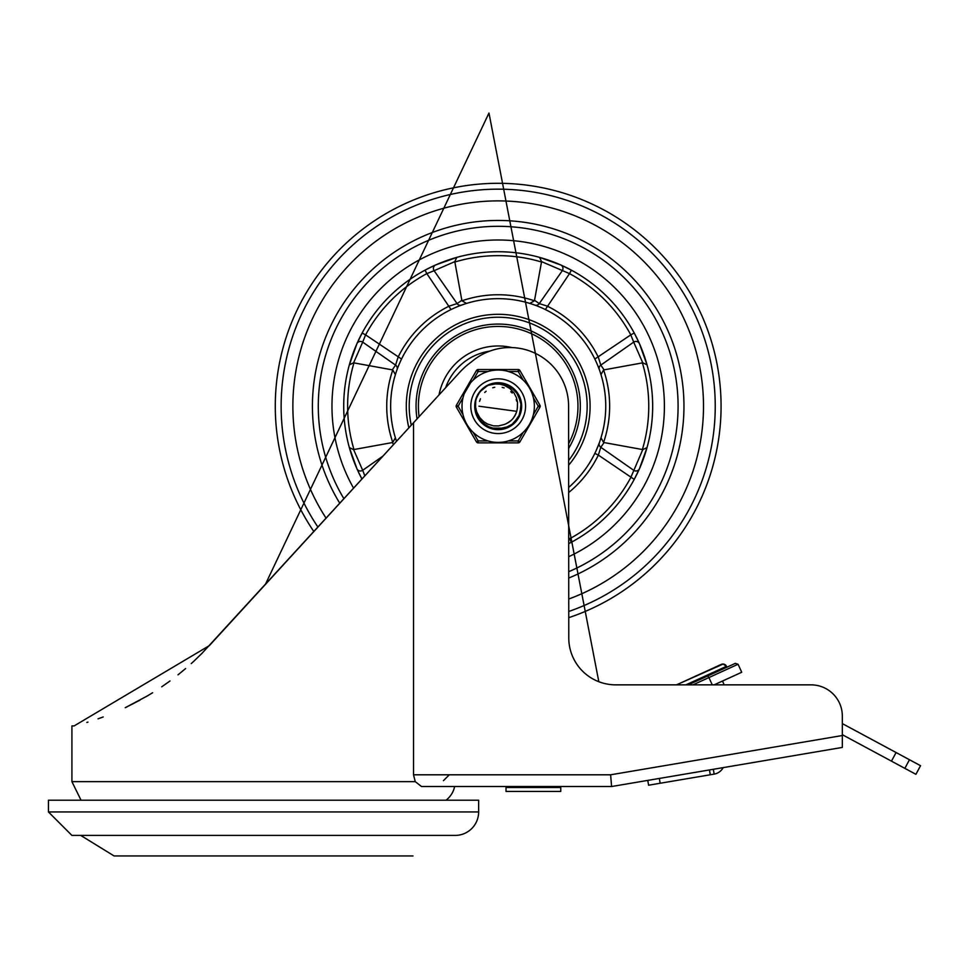 <?xml version="1.0" encoding="UTF-8"?>
<svg xmlns="http://www.w3.org/2000/svg" width="969" height="969" viewBox="0 0 969 969"><rect width="100%" height="100%" fill="white"/><g stroke="black" fill="none" stroke-linecap="round" stroke-linejoin="round"><path stroke-width="1.45" d="M353.588 488.17A166.208 166.208 0 0 1 498.187 239.997A166.208 166.208 0 0 1 568.779 556.678A166.208 166.208 0 0 0 498.187 239.997A166.208 166.208 0 0 0 353.588 488.17M313.847 531.545A222.918 222.918 0 0 1 498.187 183.298A222.918 222.918 0 0 1 568.779 617.653M317.929 527.1A217.044 217.044 0 0 1 498.187 189.161A217.044 217.044 0 0 1 568.779 611.451M339.78 503.238A185.757 185.757 0 0 1 498.187 220.447A185.757 185.757 0 0 1 568.779 578.033M343.91 498.732A179.895 179.895 0 0 1 498.187 226.31A179.895 179.895 0 0 1 568.779 571.674M568.779 465.059A91.898 91.898 0 0 0 498.187 314.307A91.898 91.898 0 0 0 408.87 427.826M541.574 261.63L569.518 273.609L571.371 270.169L560.724 264.961L539.588 257.391L541.574 261.63A3.828 0.921 -79.8 0 0 541.501 262.005L534.537 300.305A3.9 3.9 89.4 0 1 534.416 300.802A111.459 111.459 0 0 0 461.959 300.802L466.586 303.406M461.959 300.802A3.9 3.9 -89.3 0 1 461.838 300.305L454.873 262.005A3.828 0.921 79.8 0 0 454.8 261.63L456.787 257.391L435.65 264.961A3.912 3.803 66.1 0 0 434.1 270.702L454.8 261.63M568.779 492.458A111.459 111.459 0 0 0 598.357 455.091L634.223 479.389L639.431 468.754L647.013 447.617L642.762 449.604L630.783 477.535A150.558 150.558 0 0 1 569.518 538.8L571.371 542.24L568.779 543.609A154.471 154.471 0 0 0 498.187 251.734A154.471 154.471 0 0 0 361.958 479.037L357.961 471.007M435.541 265.009L433.652 265.857M433.385 265.978L425.003 270.169L426.857 273.609L434.1 270.702L457.102 303.6A3.912 3.9 -109.9 0 0 461.644 305.065L458.943 306.083M356.943 343.668A3.912 3.803 23.9 0 1 362.685 342.118L365.592 334.874L362.152 333.021L356.943 343.668L349.361 364.804L353.612 362.818L362.685 342.118L395.582 365.119A3.912 3.9 -160.1 0 1 397.036 369.673M349.361 447.617L356.943 468.754A3.912 3.803 -23.9 0 0 362.685 470.292L353.612 449.604L349.361 447.617M356.992 468.851L357.84 470.752M642.762 362.818L647.013 364.804A154.471 154.471 0 0 1 647.013 447.617A154.471 154.471 0 0 0 647.013 364.804L639.431 343.668A3.912 3.803 156.1 0 0 633.69 342.118L642.762 362.818A3.828 0.921 169.8 0 1 642.386 362.891L604.087 369.855A3.9 3.9 0.7 0 0 603.59 369.976L600.986 374.603M639.395 343.559L638.535 341.669M638.414 341.403L634.223 333.021L630.783 334.874L633.69 342.118L600.792 365.119A3.912 3.9 -19.9 0 0 599.339 369.673L598.321 366.96M529.789 303.406L534.416 300.802M396.527 441.295A107.547 107.547 0 0 1 498.187 298.658A107.547 107.547 0 0 1 568.779 487.346M594.833 453.383L598.357 455.091L600.792 447.29A3.912 3.9 19.9 0 1 599.339 442.748L596.08 450.742M604.087 369.855L600.792 365.119L598.357 357.319A111.459 111.459 0 0 0 547.073 306.047L539.273 303.6A3.912 3.9 -70.1 0 1 534.731 305.065L534.9 305.126M549.52 260.516L553.735 262.066M553.832 262.102A3.912 3.803 -68.9 0 1 553.844 262.102L555.031 262.575M557.466 263.556L559.549 264.44M565.521 267.178L566.586 267.698M566.938 267.88L568.742 268.788M569.057 268.946L571.238 270.097M634.61 333.736L635.046 334.559M636.827 338.072L637.166 338.775M639.928 344.794L640.788 346.805M641.841 349.409L642.29 350.548A3.912 3.803 -21.1 0 0 642.29 350.548M642.326 350.657L643.065 352.607M643.162 352.873L644.01 355.223M644.542 356.786L644.894 357.827M645.948 361.134L646.129 361.764M646.129 450.646L645.935 451.312M644.058 457.041L643.392 458.906M643.101 459.706L642.326 461.753M642.29 461.85A3.912 3.803 21.1 0 1 642.29 461.862L639.431 468.754A3.912 3.803 -156.1 0 1 633.69 470.292L600.792 447.29L604.087 442.567L642.386 449.531A3.828 0.921 10.2 0 1 642.762 449.604M638.426 470.982L638.135 471.612M637.214 473.55L636.827 474.338M635.446 477.087L632.696 482.162M570.668 542.628L569.833 543.064M361.776 478.686L361.328 477.85M359.547 474.338L359.208 473.647M356.447 467.627L355.587 465.592M354.533 463L354.085 461.862A3.912 3.803 158.9 0 0 354.085 461.862M354.048 461.753L353.31 459.815M353.213 459.536L352.365 457.186M351.832 455.636L351.481 454.582M350.439 451.275L350.245 450.646M352.474 354.92L354.048 350.657M354.085 350.56A3.912 3.803 -158.9 0 1 354.085 350.548L354.545 349.373M355.55 346.914L356.422 344.843M357.949 341.427L358.239 340.797M359.16 338.859L359.547 338.072M360.928 335.335L363.678 330.247M425.706 269.794L426.542 269.358M430.054 267.565L430.745 267.226M436.777 264.464L438.787 263.616M441.392 262.551L442.53 262.102A3.912 3.803 -111.1 0 0 442.53 262.102M442.639 262.066L444.589 261.327M444.856 261.23L447.206 260.382M448.768 259.849L449.81 259.498M453.117 258.457L453.746 258.263M463.194 304.52L458.131 306.398M457.877 306.507L457.029 306.846M461.838 300.305L457.102 303.6L449.301 306.047A111.459 111.459 0 0 0 398.029 357.319L395.582 365.119L392.288 369.855A3.9 3.9 -0.6 0 1 392.784 369.976L395.388 374.603A107.547 107.547 0 0 0 395.388 437.806L392.784 442.433A3.9 3.9 -179.2 0 1 392.288 442.567L393.559 444.541M600.986 437.806L603.59 442.433A3.9 3.9 179.4 0 0 604.087 442.567M545.353 309.559L569.518 273.609A150.558 150.558 0 0 1 630.783 334.874L594.833 359.039M560.724 264.961A3.912 3.803 113.9 0 1 562.274 270.702L539.273 303.6L534.537 300.305M401.541 359.039L365.592 334.874A150.558 150.558 0 0 1 426.857 273.609L451.021 309.559M353.612 362.818A3.828 0.921 -169.8 0 0 353.988 362.891L392.288 369.855M383.07 455.987L362.685 470.292L364.841 475.888M392.288 442.567L353.988 449.531A3.828 0.921 -10.2 0 0 353.612 449.604M568.779 537.734L569.518 538.8L568.779 539.139M489.757 351.117A55.73 55.73 0 0 0 445.619 387.709M568.779 448.187A82.123 82.123 0 0 0 491.828 324.324A82.123 82.123 0 0 0 417.045 418.899M568.779 443.378A79.785 79.785 0 0 0 498.187 326.432A79.785 79.785 0 0 0 419.092 416.658M511.983 347.58A60.223 60.223 0 0 0 439.03 394.904M478.638 811.949L478.638 800.212L48.45 800.212L48.45 811.949L478.638 811.949A23.462 23.462 0 0 1 455.164 835.411L71.912 835.411L48.45 811.949M721.311 664.395A3.912 3.912 155.4 0 1 726.484 666.321L726.895 667.205M707.697 675.974L708.92 677.561L738.063 664.249L735.314 663.365L688.269 684.853L735.314 663.365M738.063 664.249L741.721 672.256L714.141 684.853L722.474 681.062L724.206 684.853M741.721 672.256L722.474 681.074M712.251 684.853L708.92 677.561L692.968 684.853M506.012 787.506L560.76 787.506L560.76 791.419L506.012 791.419L506.012 787.506M549.023 787.506L549.023 786.525L611.596 786.525L842.34 747.426L842.34 716.139A31.287 31.287 0 0 0 811.053 684.853L615.703 684.853A46.924 46.924 0 0 1 598.818 681.704L488.97 113.046L265.312 584.537M517.737 787.506L517.749 786.525L454.655 786.525A23.462 23.462 0 0 1 446.043 800.212M842.34 735.519L610.615 774.8L611.596 786.525L421.527 786.525L415.253 781.644L413.521 774.8L413.521 422.75L209.34 645.633L74.129 725.914L71.912 725.914L71.912 781.644L415.253 781.644M125.255 707.685L147.433 695.899M169.248 681.51L170.011 680.953M191.268 663.583L194.054 661.028M201.806 653.53L406.023 430.939M413.521 422.75L457.731 374.494A80.693 80.693 0 0 1 471.649 361.752A58.661 58.661 0 0 1 568.585 406.205L568.779 637.917A46.924 46.924 0 0 0 615.703 684.853M896.095 752.538L891.456 761.149L915.911 774.316L920.55 765.704L842.34 723.613L842.34 716.139M202.242 653.082L193.691 661.367L202.242 653.082M185.612 668.562L177.993 674.848L185.612 668.562M169.296 681.473L161.726 686.815L169.296 681.473M152.63 692.738L146.028 696.723L152.63 692.738M140.008 700.139L126.067 707.297L140.008 700.139M103.162 716.975L98.026 718.828L103.162 716.975M87.961 722.099L86.81 722.45L87.961 722.099M647.776 780.396L648.588 785.217L660.155 783.255L659.344 778.434M709.465 769.943L710.289 774.764L714.141 774.11L713.329 769.289M723.201 767.618A12.694 12.694 0 0 1 714.141 774.11M891.456 761.149L842.34 734.708M710.289 774.764L660.155 783.255M499.374 383.094L501.482 383.3M476.796 415.047L475.973 412.697M475.815 412.14L476.651 414.684M476.373 413.92L476.058 412.951M478.965 419.092L475.052 406.253L475.609 401.166L475.113 404.533M476.845 397.266L479.449 392.639M483.701 388.169L488.182 385.347M517.349 407.925L517.507 402.28L516.513 397.859L514.03 392.966L509.864 388.508L504.304 385.323L499.774 384.099L494.166 383.93L488.219 385.323L496.697 383.118L507.901 385.202L516.743 392.372L521.092 402.91L519.893 414.235L513.437 423.61L503.286 428.782L491.889 428.48L482.029 422.775L475.731 411.764M476.433 398.332L478.795 393.584M480.527 391.258L487.165 385.868M498.514 383.07L493.282 383.591L488.231 385.323L495.547 383.215L506.835 384.741L516.029 391.476L520.971 402.147M520.426 412.588L519.953 414.054M514.684 422.436L513.146 423.865M504.946 428.334L506.036 427.971M493.572 428.879L494.699 429.085M483.313 423.938L481.096 421.806M486.777 426.336L485.469 425.536M478.553 418.451L477.523 416.609M475.089 407.598L475.185 408.748M476.76 397.472L478.189 394.565M483.531 388.303L486.172 386.437M493.851 383.482L497.46 383.082M505.212 384.16L509.1 385.807M514.878 390.18L517.507 393.475M520.51 400.088L521.189 403.673M520.716 411.486L519.614 414.95M515.472 421.588L512.843 424.107M484.209 424.652L481.496 422.23M477.099 415.749L475.876 412.322M475.537 401.493L476.409 398.392M489.793 384.645L493.282 383.591M501.106 383.252L504.667 383.99M511.705 387.418L514.478 389.78M519.021 396.151L520.341 399.543M521.298 407.307L520.837 410.917M517.979 418.196L515.847 421.152M509.864 426.19L506.581 427.777M498.914 429.34L495.268 429.158M487.782 426.881L484.67 424.991M479.183 419.42L477.354 416.27M504.11 383.833L509.428 385.977M514.067 389.381L517.737 393.814M520.171 398.986L521.274 404.606M520.959 410.359L519.227 415.834M516.223 420.716L512.092 424.701M507.114 427.559L501.579 429.097M495.849 429.231L490.253 427.947M485.142 425.318L480.842 421.527M479.861 420.34L475.634 411.389M475.331 402.632L475.609 401.13A23.135 23.135 0 0 1 488.219 385.323L499.386 383.094L510.263 386.474L518.221 394.625L521.322 405.587L518.815 416.694L511.317 425.27L500.634 429.219L489.357 427.595L480.224 420.788L475.44 410.456L475.743 400.56M476.348 398.538L477.632 395.57M482.659 389.053L485.203 387.055M478.916 393.402L481.157 390.543M487.359 385.759L490.702 384.318M499.956 383.13L502.051 383.397M510.772 386.788L512.468 388M518.476 395.073L519.42 397.024M488.824 427.365L486.935 426.433M475.343 409.887L475.101 407.792M476.905 397.108L479.219 392.954M483.834 388.06L487.843 385.505M494.226 383.409L497.945 383.07M505.576 384.281L508.931 385.71M515.145 390.471L517.41 393.329M520.607 400.463L521.225 404.037M520.632 411.849L519.469 415.313M515.217 421.878L512.553 424.349M505.673 428.104L490.798 428.141M483.906 424.41L481.23 421.951M476.954 415.398L475.767 411.946M480.418 391.391L484.258 387.733M488.231 385.323L492.167 383.869L503.553 383.7L507.017 384.814M512.02 387.661L516.15 391.621M519.178 396.466L520.934 401.965M521.274 407.707L520.208 413.327M517.785 418.523L514.139 422.968M509.524 426.384L496.419 429.279L485.626 425.645L482.732 423.429M507.199 423.199L510.845 420.691M514.236 416.815L516.223 412.903M475.609 401.13L475.525 406.847L476.687 411.861L479.643 417.469L483.652 421.624L487.528 424.034L493.439 425.851L498.466 425.936L503.456 424.701A19.235 19.235 0 0 0 517.398 407.234L517.192 409.16M516.719 411.341L478.952 406.205M509.379 421.854L510.13 421.285M515.484 414.623L515.871 413.775M508.592 422.387L509.755 421.576M515.048 415.471L515.678 414.211M507.768 422.884L508.967 422.133M516.731 401.13L516.198 399.458M512.068 392.893L510.796 391.682M504.025 387.879L502.342 387.43M494.578 387.321L492.87 387.721M486.002 391.331L484.694 392.493M480.37 398.949L479.57 401.36M503.674 424.64L505.019 424.192M516.634 411.643L516.877 410.747M506.06 423.756L509.851 421.503M513.485 417.869L515.738 414.078M516.768 401.227L516.429 400.1M512.213 393.051L511.232 392.082M504.146 387.915L502.184 387.394M494.759 387.285L492.712 387.77M486.123 391.234L484.815 392.384M480.442 398.792L479.752 400.742M487.988 440.919L478.153 440.919L476.457 441.888L456.411 407.186A1.95 1.95 0 0 1 456.411 405.236L458.107 406.205L463.037 397.678M523.151 432.392L518.221 440.919L518.221 442.869L478.153 442.869L518.221 442.869A1.95 1.95 0 0 0 519.917 441.888L539.963 407.186L538.267 406.205L533.338 414.732M478.153 369.54A1.95 1.95 0 0 0 476.457 370.521L478.153 371.502L487.988 371.502A36.18 36.18 0 0 0 473.223 380.03L478.153 371.502L478.153 369.54L518.221 369.54L478.153 369.54A1.95 1.95 0 0 0 476.457 370.521L456.411 405.236M464.199 393.814L470.462 382.973M508.386 371.502L518.221 371.502L519.917 370.521A1.95 1.95 0 0 0 518.221 369.54A1.95 1.95 0 0 1 519.917 370.521L539.963 405.236A1.95 1.95 0 0 1 539.963 407.186M473.223 432.392L478.153 440.919L478.153 442.869A1.95 1.95 0 0 1 476.457 441.888M470.813 406.205A27.374 27.374 0 0 1 498.187 378.831A27.374 27.374 0 0 1 525.561 406.205A27.374 27.374 0 0 1 498.187 433.579A27.374 27.374 0 0 1 470.813 406.205A27.374 27.374 0 0 1 498.187 378.831A27.374 27.374 0 0 1 525.561 406.205A27.374 27.374 0 0 1 498.187 433.579A27.374 27.374 0 0 1 470.813 406.205M534.367 406.205A36.18 36.18 0 0 0 498.187 370.037A36.18 36.18 0 0 0 462.007 406.205A36.18 36.18 0 0 0 498.187 442.385A36.18 36.18 0 0 0 534.367 406.205A36.18 36.18 0 0 0 498.187 370.037A36.18 36.18 0 0 0 462.007 406.205A36.18 36.18 0 0 0 498.187 442.385A36.18 36.18 0 0 0 534.367 406.205M474.725 406.205A23.462 23.462 0 0 0 509.924 426.53A23.462 23.462 0 0 0 509.924 385.892A23.462 23.462 0 0 0 474.725 406.205M326.093 518.185A205.319 205.319 0 0 1 399.47 226.177A205.319 205.319 0 0 1 685.131 321.32A205.319 205.319 0 0 1 568.779 599.012M454.873 262.005A150.558 150.558 0 0 1 541.501 262.005M395.388 374.603A107.547 107.547 0 0 0 395.388 437.806M603.59 442.433A111.459 111.459 0 0 0 603.59 369.976M642.386 362.891A150.558 150.558 0 0 1 642.386 449.531M392.784 369.976A111.459 111.459 0 0 0 392.784 442.433M353.988 449.531A150.558 150.558 0 0 1 353.988 362.891M411.268 425.209A88.966 88.966 0 0 1 517.567 319.37A88.966 88.966 0 0 1 568.779 460.36M685.931 684.853L726.484 666.321L723.165 664.044L676.532 684.853L721.275 664.407M610.615 774.8L413.521 774.8M904.852 768.356L909.479 759.744M463.037 414.732L458.107 406.205L456.411 407.186M519.917 441.888L518.221 440.919L508.386 440.919M518.221 369.54L518.221 371.502L523.151 380.03M533.338 397.678L538.267 406.205L539.963 405.236M80.718 835.411L114.1 855.954L412.988 855.954M71.912 781.644L81.045 800.212M443.439 780.663L449.301 774.8"/></g></svg>

